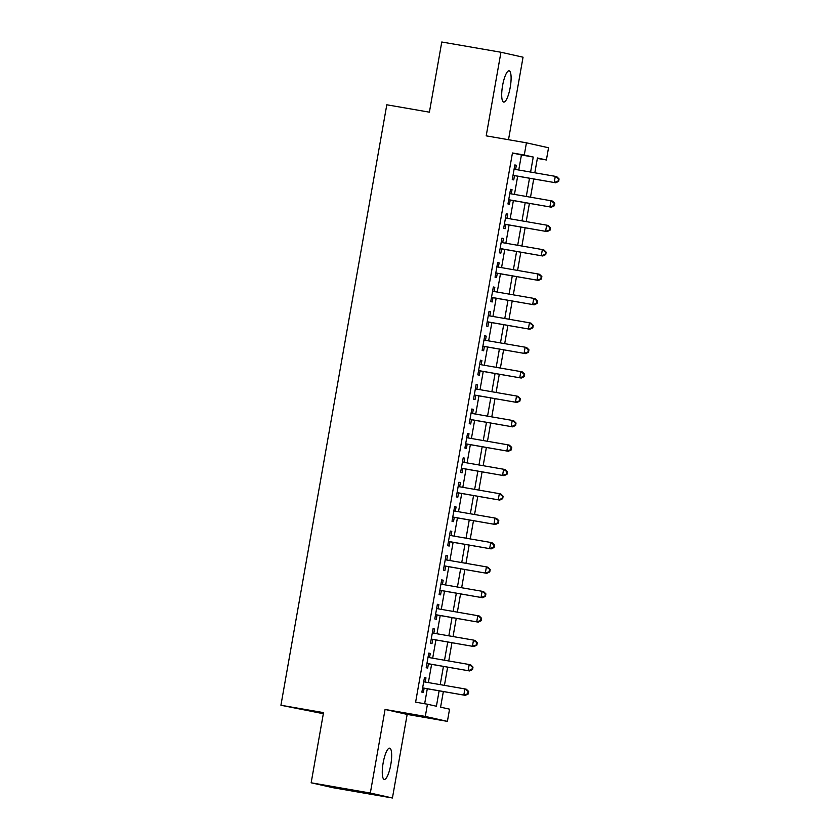 <?xml version="1.0" encoding="UTF-8"?>
<svg xmlns="http://www.w3.org/2000/svg" width="840" height="840" viewBox="0 0 840 840"><rect width="100%" height="100%" fill="white"/><g stroke="black" fill="none" stroke-linecap="round" stroke-linejoin="round"><path stroke-width="1.26" d="M390.789 764.652A15.866 3.917 99.8 0 0 389.676 748.167A15.866 3.917 99.8 0 0 383.145 762.941A15.866 3.917 99.8 0 0 384.258 779.425A15.866 3.917 99.8 0 0 390.789 764.652M510.227 87.318A15.866 3.917 99.8 0 0 509.114 70.823A15.866 3.917 99.8 0 0 502.582 85.607A15.866 3.917 99.8 0 0 503.695 102.092A15.866 3.917 99.8 0 0 510.227 87.318M443.352 691.551L440.591 707.165L449.558 709.17L447.405 721.371L425.303 716.425L427.445 704.225L436.411 706.23L439.131 690.816M407.169 714.399L385.067 709.453L370.325 793.054L311.157 782.796L333.26 787.752L392.427 798L407.169 714.399L447.405 721.371M323.337 713.706L280.928 705.243L386.799 104.79L429.397 112.172L441.777 42L500.945 52.248L486.203 135.849L526.438 142.821L548.541 147.767L546.389 159.978L537.432 157.972L534.817 172.788M508.505 139.713L523.047 57.204L500.945 52.248M537.359 158.413L546.389 159.978M370.325 793.054L392.427 798M425.219 682.038L425.964 677.849L424.463 677.513L421.88 692.16L423.381 692.486L424.127 688.223M429.524 657.636L430.269 653.436L428.768 653.1L426.185 667.748L427.686 668.083L428.431 663.81M433.829 633.224L434.564 629.024L433.072 628.698L430.49 643.335L431.981 643.671L432.737 639.398M438.134 608.822L438.869 604.622L437.378 604.286L434.794 618.933L436.286 619.269L437.042 614.996M442.439 584.409L443.173 580.209L441.683 579.873L439.1 594.521L440.591 594.856L441.346 590.583M446.744 559.997L447.479 555.807L445.988 555.471L443.405 570.108L444.895 570.444L445.651 566.171M451.038 535.595L451.784 531.394L450.293 531.058L447.709 545.706L449.201 546.042L449.957 541.769M455.343 511.182L456.089 506.982L454.598 506.646L452.015 521.293L453.506 521.63L454.262 517.356M459.648 486.769L460.394 482.58L458.903 482.244L456.32 496.892L457.81 497.217L458.567 492.954M463.953 462.368L464.699 458.168L463.197 457.832L460.614 472.479L462.116 472.815L462.861 468.542M468.258 437.955L469.004 433.755L467.502 433.43L464.919 448.067L466.421 448.403L467.166 444.129M472.563 413.553L473.298 409.353L471.807 409.017L469.224 423.665L470.726 424.001L471.471 419.727M476.868 389.141L477.603 384.941L476.112 384.605L473.529 399.252L475.02 399.588L475.776 395.315M481.173 364.728L481.908 360.538L480.417 360.203L477.834 374.84L479.325 375.175L480.081 370.902M485.478 340.326L486.213 336.126L484.722 335.79L482.139 350.438L483.63 350.774L484.386 346.5M489.783 315.913L490.518 311.714L489.027 311.377L486.444 326.025L487.935 326.361L488.691 322.088M494.078 291.501L494.823 287.312L493.332 286.976L490.749 301.623L492.24 301.949L492.996 297.685M498.382 267.099L499.128 262.899L497.637 262.563L495.054 277.211L496.545 277.546L497.301 273.273M502.688 242.686L503.433 238.487L501.931 238.161L499.359 252.798L500.85 253.134L501.606 248.861M506.993 218.285L507.738 214.084L506.237 213.749L503.654 228.396L505.155 228.732L505.901 224.459M511.298 193.872L512.033 189.672L510.542 189.336L507.959 203.984L509.46 204.32L510.206 200.046M518.763 170.016L521.419 154.98L512.452 152.975L415.611 702.167L427.445 704.225M424.651 703.731L427.298 688.769M428.379 682.595L431.603 664.356M432.684 658.182L435.907 639.954M436.989 633.77L440.202 615.542M441.294 609.368L444.507 591.129M445.599 584.955L448.812 566.727M449.904 560.553L453.117 542.315M454.209 536.141L457.422 517.902M458.514 511.728L461.727 493.5M462.819 487.326L466.032 469.088M467.114 462.913L470.337 444.685M471.419 438.501L474.642 420.273M475.724 414.099L478.937 395.861M480.029 389.687L483.242 371.459M484.334 365.284L487.546 347.046M488.639 340.872L491.852 322.633M492.944 316.459L496.156 298.231M497.249 292.058L500.462 273.819M501.554 267.645L504.767 249.417M505.858 243.233L509.072 225.005M510.153 218.831L513.377 200.592M514.458 194.418L517.671 176.19M515.603 169.459L516.337 165.27L514.846 164.934L512.264 179.571L513.755 179.907L514.51 175.634M385.067 709.453L425.303 716.425M512.452 152.975L524.286 155.032L526.438 142.821M311.157 782.796L323.526 712.625L280.928 705.243M533.726 178.972L530.513 197.201M529.42 203.375L526.207 221.613M525.115 227.787L521.903 246.015M520.821 252.189L517.597 270.428M516.516 276.602L513.303 294.84M512.211 301.014L508.998 319.242M507.906 325.416L504.693 343.655M503.601 349.829L500.388 368.056M499.296 374.241L496.083 392.469M494.991 398.643L491.778 416.882M490.686 423.056L487.473 441.284M486.381 447.457L483.168 465.696M482.087 471.87L478.863 490.108M477.781 496.282L474.558 514.51M473.477 520.684L470.264 538.923M469.171 545.097L465.959 563.325M464.867 569.51L461.654 587.738M460.562 593.912L457.349 612.15M456.257 618.324L453.044 636.552M451.952 642.726L448.739 660.965M447.647 667.139L444.433 685.377M530.596 172.064L533.253 157.038L524.286 155.032M440.213 684.642L443.436 666.404M444.518 660.23L447.741 642.001M448.822 635.827L452.036 617.589M453.128 611.415L456.341 593.187M457.433 587.002L460.645 568.775M461.738 562.601L464.951 544.362M466.043 538.188L469.256 519.96M470.348 513.786L473.56 495.548M474.653 489.374L477.866 471.135M478.957 464.961L482.171 446.733M483.252 440.559L486.476 422.32M487.557 416.147L490.77 397.919M491.862 391.734L495.075 373.506M496.167 367.332L499.38 349.094M500.472 342.919L503.685 324.692M504.777 318.518L507.99 300.279M509.082 294.105L512.295 275.867M513.387 269.693L516.6 251.465M517.692 245.291L520.905 227.052M521.986 220.878L525.21 202.65M526.292 196.466L529.515 178.238M521.419 154.98L533.253 157.038M514.836 165.008L516.337 165.27M510.531 189.409L512.033 189.672M506.226 213.822L507.738 214.084M501.921 238.234L503.433 238.487M497.616 262.637L499.128 262.899M493.311 287.049L494.823 287.312M489.017 311.451L490.518 311.714M484.712 335.864L486.213 336.126M480.406 360.276L481.908 360.538M476.102 384.678L477.603 384.941M471.796 409.091L473.298 409.353M467.492 433.503L469.004 433.755M463.187 457.905L464.699 458.168M458.882 482.318L460.394 482.58M454.577 506.719L456.089 506.982M450.282 531.132L451.784 531.394M445.977 555.545L447.479 555.807M441.672 579.947L443.173 580.209M437.367 604.359L438.869 604.622M433.062 628.772L434.564 629.024M428.757 653.174L430.269 653.436M424.452 677.586L425.964 677.849M513.009 175.382L555.692 182.774L513.019 175.308M558.044 181.241L554.2 182.438L555.282 176.337L556.773 176.673L559.073 178.941L558.474 178.804L558.044 181.241L558.642 181.377L559.073 178.941M514.091 169.197L555.282 176.337L558.474 178.804M555.692 182.774L558.642 181.377M508.704 199.784L551.387 207.186L508.715 199.71M553.749 205.653L549.896 206.85L550.977 200.75L552.468 201.085L554.768 203.343L554.179 203.207L553.749 205.653L554.337 205.79L554.768 203.343M509.796 193.609L550.977 200.75L554.179 203.207M551.387 207.186L554.337 205.79M504.399 224.196L547.082 231.588L504.409 224.123M549.444 230.055L545.591 231.252L546.672 225.152L548.163 225.488L550.473 227.756L549.875 227.619L549.444 230.055L550.043 230.191L550.473 227.756M505.491 218.022L546.672 225.152L549.875 227.619M547.082 231.588L550.043 230.191M500.094 248.609L542.787 256L500.105 248.535M545.139 254.468L541.286 255.665L542.367 249.564L543.858 249.9L546.168 252.158L545.57 252.032L545.139 254.468L545.738 254.604L546.168 252.158M501.186 242.424L542.367 249.564L545.57 252.032M542.787 256L545.738 254.604M495.789 273.01L538.482 280.413L495.8 272.937M540.834 278.88L536.981 280.077L538.062 273.977L539.553 274.302L541.863 276.57L541.264 276.433L540.834 278.88L541.433 279.006L541.863 276.57M496.881 266.837L538.062 273.977L541.264 276.433M538.482 280.413L541.433 279.006M491.484 297.423L534.177 304.815L491.495 297.35M536.529 303.282L532.686 304.479L533.757 298.379L535.248 298.715L537.558 300.983L536.96 300.846L536.529 303.282L537.128 303.419L537.558 300.983M492.576 291.249L533.757 298.379L536.96 300.846M534.177 304.815L537.128 303.419M487.179 321.825L529.872 329.228L487.2 321.752M532.224 327.695L528.381 328.892L529.452 322.791L530.943 323.127L533.253 325.385L532.655 325.258L532.224 327.695L532.822 327.831L533.253 325.385M488.271 315.651L529.452 322.791L532.655 325.258M529.872 329.228L532.822 327.831M482.874 346.238L525.567 353.63L482.895 346.164M527.919 352.107L524.076 353.304L525.147 347.193L526.638 347.529L528.948 349.797L528.35 349.661L527.919 352.107L528.518 352.233L528.948 349.797M483.966 340.064L525.147 347.193L528.35 349.661M525.567 353.63L528.518 352.233M478.58 370.65L521.262 378.042L478.59 370.577M523.614 376.509L519.771 377.706L520.842 371.606L522.344 371.942L524.643 374.199L524.044 374.073L523.614 376.509L524.212 376.645L524.643 374.199M479.661 364.466L520.842 371.606L524.044 374.073M521.262 378.042L524.212 376.645M474.275 395.052L516.957 402.455L474.285 394.979M519.309 400.921L515.466 402.119L516.537 396.018L518.038 396.354L520.338 398.612L519.74 398.475L519.309 400.921L519.908 401.058L520.338 398.612M475.356 388.878L516.537 396.018L519.74 398.475M516.957 402.455L519.908 401.058M469.969 419.465L512.652 426.856L469.98 419.391M515.014 425.324L511.161 426.52L512.243 420.42L513.734 420.756L516.033 423.024L515.445 422.888L515.014 425.324L515.603 425.46L516.033 423.024M471.051 413.291L512.243 420.42L515.445 422.888M512.652 426.856L515.603 425.46M465.665 443.867L508.347 451.269L465.675 443.804M510.709 449.736L506.856 450.933L507.938 444.832L509.429 445.169L511.739 447.426L511.14 447.3L510.709 449.736L511.308 449.873L511.739 447.426M466.757 437.693L507.938 444.832L511.14 447.3M508.347 451.269L511.308 449.873M461.36 468.279L504.053 475.681L461.37 468.206M506.405 474.149L502.551 475.346L503.632 469.245L505.124 469.57L507.433 471.839L506.835 471.702L506.405 474.149L507.003 474.275L507.433 471.839M462.452 462.105L503.632 469.245L506.835 471.702M504.053 475.681L507.003 474.275M457.055 492.692L499.748 500.084L457.065 492.618M502.1 498.55L498.246 499.748L499.328 493.647L500.819 493.983L503.129 496.251L502.53 496.115L502.1 498.55L502.698 498.687L503.129 496.251M458.147 486.518L499.328 493.647L502.53 496.115M499.748 500.084L502.698 498.687M452.75 517.094L495.443 524.496L452.76 517.02M497.794 522.963L493.952 524.16L495.023 518.059L496.514 518.395L498.824 520.653L498.225 520.527L497.794 522.963L498.393 523.1L498.824 520.653M453.842 510.919L495.023 518.059L498.225 520.527M495.443 524.496L498.393 523.1M448.445 541.506L491.138 548.898L448.466 541.433M493.49 547.375L489.647 548.573L490.718 542.462L492.209 542.798L494.519 545.066L493.92 544.929L493.49 547.375L494.088 547.501L494.519 545.066M449.536 535.332L490.718 542.462L493.92 544.929M491.138 548.898L494.088 547.501M444.14 565.919L486.832 573.311L444.161 565.845M489.185 571.778L485.342 572.975L486.413 566.874L487.904 567.21L490.214 569.468L489.615 569.341L489.185 571.778L489.783 571.914L490.214 569.468M445.231 559.734L486.413 566.874L489.615 569.341M486.832 573.311L489.783 571.914M439.845 590.321L482.528 597.723L439.856 590.247M484.88 596.19L481.036 597.387L482.108 591.287L483.609 591.623L485.909 593.88L485.31 593.744L484.88 596.19L485.478 596.327L485.909 593.88M440.927 584.147L482.108 591.287L485.31 593.744M482.528 597.723L485.478 596.327M435.54 614.733L478.223 622.125L435.55 614.659M480.575 620.592L476.731 621.789L477.803 615.688L479.304 616.025L481.604 618.293L481.005 618.156L480.575 620.592L481.173 620.728L481.604 618.293M436.622 608.559L477.803 615.688L481.005 618.156M478.223 622.125L481.173 620.728M431.235 639.135L473.918 646.538L431.245 639.072M476.269 645.005L472.427 646.202L473.508 640.101L474.999 640.437L477.298 642.695L476.7 642.569L476.269 645.005L476.868 645.141L477.298 642.695M432.317 632.961L473.508 640.101L476.7 642.569M473.918 646.538L476.868 645.141M426.93 663.548L469.613 670.95L426.941 663.474M471.975 669.417L468.122 670.614L469.203 664.514L470.694 664.839L472.994 667.107L472.406 666.971L471.975 669.417L472.574 669.543L472.994 667.107M428.022 657.374L469.203 664.514L472.406 666.971M469.613 670.95L472.574 669.543M422.625 687.96L465.318 695.352L422.636 687.887M467.67 693.819L463.817 695.016L464.898 688.916L466.389 689.251L468.699 691.52L468.101 691.383L467.67 693.819L468.269 693.956L468.699 691.52M423.717 681.786L464.898 688.916L468.101 691.383M465.318 695.352L468.269 693.956"/></g></svg>
